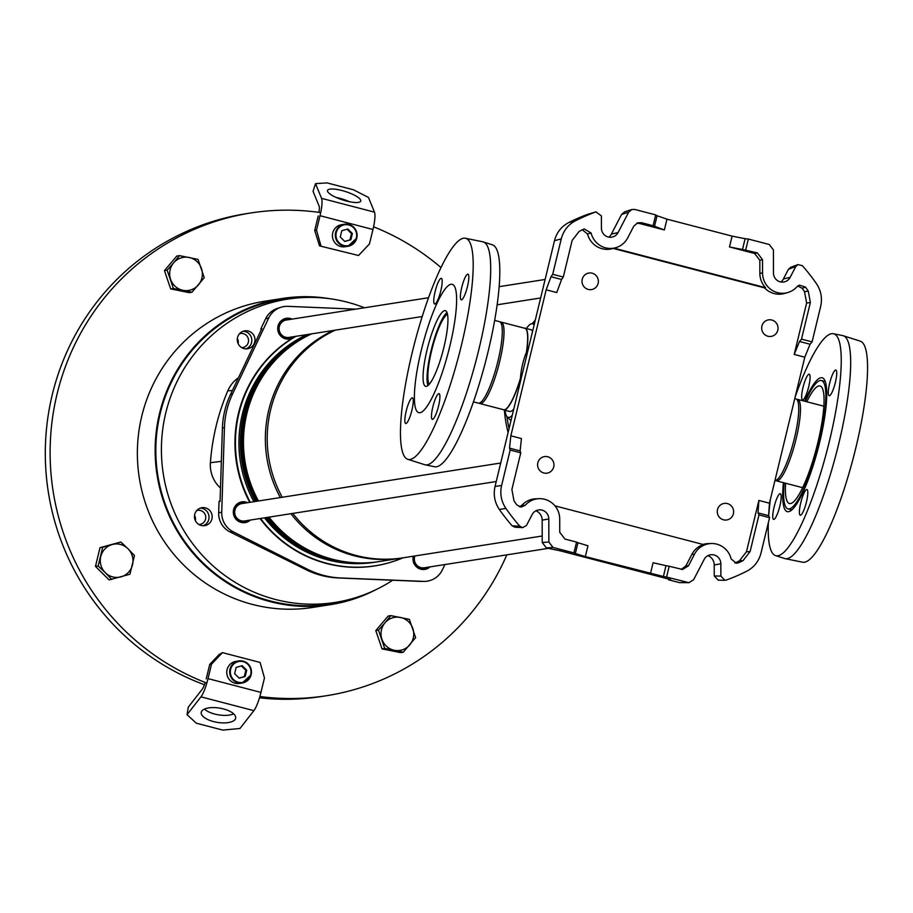 <?xml version="1.0" encoding="UTF-8"?>
<svg xmlns="http://www.w3.org/2000/svg" width="913" height="913" viewBox="0 0 913 913"><rect width="100%" height="100%" fill="white"/><g stroke="black" fill="none" stroke-linecap="round" stroke-linejoin="round"><path stroke-width="1.37" d="M723.484 519.805A8.377 8.171 -98.9 0 1 724.157 503.417A8.377 8.171 -98.9 0 1 733.618 512.102A8.377 8.171 -98.9 0 1 723.484 519.805A8.377 8.171 81.1 0 0 733.39 513.757A8.377 8.171 81.1 0 0 727.41 503.577A8.377 8.171 81.1 0 0 717.515 509.625A8.377 8.171 81.1 0 0 723.484 519.805M543.817 472.98A8.377 8.171 -98.9 0 1 544.479 456.591A8.377 8.171 -98.9 0 1 553.951 465.276A8.377 8.171 -98.9 0 1 543.817 472.98A8.377 8.171 81.1 0 0 553.723 466.931A8.377 8.171 81.1 0 0 547.743 456.751A8.377 8.171 81.1 0 0 537.837 462.8A8.377 8.171 81.1 0 0 543.817 472.98M588.223 289.421A8.377 8.171 -98.9 0 1 588.885 273.033A8.377 8.171 -98.9 0 1 598.357 281.718A8.377 8.171 -98.9 0 1 588.223 289.421A8.377 8.171 81.1 0 0 598.129 283.372A8.377 8.171 81.1 0 0 592.149 273.192A8.377 8.171 81.1 0 0 582.243 279.241A8.377 8.171 81.1 0 0 588.223 289.421M767.89 336.246A8.377 8.171 -98.9 0 1 768.563 319.858A8.377 8.171 -98.9 0 1 778.024 328.543A8.377 8.171 -98.9 0 1 767.89 336.246A8.377 8.171 81.1 0 0 777.796 330.198A8.377 8.171 81.1 0 0 771.816 320.018A8.377 8.171 81.1 0 0 761.921 326.067A8.377 8.171 81.1 0 0 767.89 336.246M714.217 564.976L720.848 563.789L720.882 576.092L724.922 580.291L718.28 580.177L714.228 575.966L714.217 564.976A9.986 9.746 81.1 0 0 707.963 555.629M720.848 563.789A9.073 8.856 81.1 0 0 704.163 559.441L693.618 579.755L688.927 582.677L666.57 577.05L669.183 566.243L682.593 569.484L688.459 565.82L694.519 554.145A20.246 19.755 81.1 0 1 711.159 543.52L707.826 543.634A20.645 20.143 81.1 0 0 702.964 544.433M535.92 510.789A9.986 9.746 -98.9 0 1 542.174 520.136L542.219 542.493L548.861 542.025L553.004 547.458L573.923 552.913L576.548 542.094L564.919 539.069L559.737 532.268L559.715 519.018A20.246 19.755 -98.9 0 0 539.115 498.681L535.794 498.806A20.645 20.143 -98.9 0 0 521.871 505.266L525.215 505.3A20.246 19.755 -98.9 0 1 539.115 498.681M522.704 527.623L514.978 527.223L512.113 525.808L519.862 526.23L522.704 527.623L526.493 525.432L532.119 514.601A9.073 8.856 -98.9 0 1 548.804 518.949L548.861 542.025M512.113 525.808A194.549 189.847 -98.9 0 1 499.377 509.488C494.652 502.47 493.203 494.8 495.04 486.469L501.614 485.476L510.173 450.063L509.522 448.135L510.846 435.798L546.168 289.798L550.996 276.719L561.586 279.481L563.287 277.05L572.154 240.404L579.173 231.388A184.289 179.838 81.1 0 1 583.453 229.254L584.217 228.946L591.099 232.986A20.246 19.755 81.1 0 0 627.745 237.814L633.805 226.139L637.765 222.783L641.462 222.692L653.08 225.716L655.705 214.909L634.775 209.454L631.819 209.522L628.646 212.204L621.57 214.452L624.743 211.77L631.819 209.522M591.099 232.986L587.504 233.979A20.645 20.143 81.1 0 0 612.463 248.633L615.67 247.72M520.478 381.337L520.296 381.36A83.768 81.748 -98.9 0 1 528.456 347.636L528.81 346.894M520.296 381.36L520.273 382.193M650.467 573.569L653.092 562.75L666.011 565.672L663.397 576.491L585.336 556.588L575.338 553.54L577.963 542.733L576.548 542.094M577.963 542.733L587.961 545.769L585.336 556.588M554.956 505.859L703.409 544.547A20.531 20.04 81.1 0 0 691.86 554.385L685.903 565.855L688.459 565.82M666.011 565.672L669.183 566.243M734.874 562.99L738.811 562.705A184.289 179.838 81.1 0 0 743.091 560.571L739.427 560.822L746.457 551.794L758.886 500.438L769.465 503.2L804.787 357.2L794.207 354.438L806.624 303.082L804.536 291.681L808.279 291.099L810.367 302.488L806.624 303.082M735.764 562.648A183.89 179.45 81.1 0 0 739.427 560.822M738.811 562.705L736.403 563.241L731.165 558.973A20.246 19.755 81.1 0 0 711.159 543.52M525.215 505.3L521.015 507.126L516.781 504.843A184.289 179.838 -98.9 0 1 513.985 500.86L511.896 489.471L520.764 452.814L520.113 450.896L509.522 448.135M510.846 435.798L521.437 438.56L520.113 450.896M746.457 551.794L750.109 551.555L758.977 514.909L758.018 512.901L758.886 500.438M561.586 279.481L556.759 292.559L546.168 289.798M794.207 354.438L799.491 341.485L801.5 339.145L810.367 302.488M614.061 248.176L765.551 287.663A20.531 20.04 -98.9 0 1 759.856 273.318L762.549 272.941A20.246 19.755 -98.9 0 0 797.049 286.659L799.332 285.118L805.483 287.116L802.139 288.28A183.89 179.45 -98.9 0 1 804.536 291.681M805.483 287.116A184.289 179.838 -98.9 0 1 808.279 291.099M762.549 272.941L762.526 259.691L759.833 260.296L754.652 253.494L757.345 252.89L762.526 259.691M759.856 273.318L759.833 260.296M787.714 292.559L784.507 293.472A20.645 20.143 -98.9 0 1 764.592 287.903L613.159 248.427M765.551 287.663L764.592 287.903M729.487 246.944L732.1 236.125L745.111 238.704L742.497 249.511L729.487 246.944L754.652 253.494M742.497 249.511L757.345 252.89M641.462 222.692L639.203 223.411L664.356 229.962L653.08 225.716M510.173 450.063L520.764 452.814M550.996 276.719L552.696 274.299L563.287 277.05M663.397 576.491L666.57 577.05M668.67 579.104L668.51 579.766L670.576 579.595L559.966 550.767L546.362 547.926L542.219 542.493M519.862 526.23A195.462 190.737 -98.9 0 1 505.905 508.427L499.377 509.488M501.614 485.476C499.765 493.716 501.203 501.374 505.905 508.427M575.338 553.54L573.923 552.913M681.303 569.381L685.903 565.855M724.922 580.291L726.36 580.052A195.462 190.737 81.1 0 0 746.766 571.207C754.092 567.327 758.84 561.29 760.997 553.084L769.568 517.66L768.609 515.651L758.018 512.901M758.977 514.909L769.568 517.66M750.109 551.555L743.091 560.571M802.139 288.28L797.757 285.986M587.504 233.979L582.3 229.814M519.383 506.806L521.871 505.266M799.491 341.485L810.071 344.247L812.091 341.896L820.65 306.483C822.499 298.243 821.072 290.585 816.359 283.532A195.462 190.737 -98.9 0 0 802.413 265.729L797.951 264.587L795.771 266.528L788.433 269.289L790.601 267.349L797.951 264.587M801.5 339.145L812.091 341.896M608.914 237.175A9.986 9.746 81.1 0 0 611.356 234.127L618.101 232.518A9.073 8.856 81.1 0 1 601.416 228.17L601.393 215.867L595.904 211.907A195.462 190.737 81.1 0 0 575.498 220.752C568.171 224.632 563.424 230.669 561.267 238.875L554.499 240.69C556.633 232.495 561.404 226.447 568.799 222.532L575.498 220.752M552.696 274.299L561.267 238.875M618.101 232.518L628.646 212.204M788.433 269.289L783.4 278.967L790.144 277.358L795.771 266.528M790.144 277.358A9.073 8.856 -98.9 0 1 773.459 273.01L773.414 249.934L769.271 244.501L748.34 239.046L745.716 249.865M745.111 238.704L748.34 239.046M732.1 236.125L666.969 219.154L664.356 229.962M639.203 223.411L636.669 223.251M654.45 226.561L657.063 215.753L655.705 214.909M611.356 234.127L621.57 214.452M595.904 211.907L587.458 214.395A194.549 189.847 81.1 0 0 568.799 222.532M495.04 486.469L554.499 240.69M668.51 579.766L679.5 582.631L687.489 582.505M810.071 344.247L804.787 357.2M769.465 503.2L768.609 515.651M783.4 278.967A9.986 9.746 -98.9 0 1 780.957 282.003M657.063 215.753L666.969 219.154M688.927 582.677L679.5 582.631M500.324 322.129A42.089 8.468 104.6 0 1 501.248 322.129A42.089 8.468 104.6 0 1 499.708 361.434A42.089 8.468 104.6 0 1 480.01 403.592A42.089 8.468 104.6 0 1 479.211 403.135M429.315 384.19A36.509 7.338 104.6 0 1 431.598 350.763A36.509 7.338 104.6 0 1 447.53 314.312M427.969 385.526A39.088 7.863 104.6 0 1 431.039 350.843A39.088 7.863 104.6 0 1 447.005 312.497M494.663 320.406L499.514 321.673A42.089 8.468 104.6 0 1 501.191 323.43A42.089 8.468 104.6 0 1 497.984 360.989A42.089 8.468 104.6 0 1 480.603 402.428A42.089 8.468 104.6 0 1 478.286 403.135L473.436 401.88M501.248 322.129L524.861 328.281A42.089 8.468 104.6 0 1 526.367 352.407M520.456 378.233A42.089 8.468 104.6 0 1 503.634 409.743L480.01 403.592M443.935 347.168A39.088 7.863 104.6 0 1 425.641 386.325A39.088 7.863 104.6 0 1 427.067 349.816A39.088 7.863 104.6 0 1 445.361 310.66A39.088 7.863 104.6 0 1 443.935 347.168M421.19 350.729A66.318 13.33 104.6 0 1 452.232 284.32A66.318 13.33 104.6 0 1 449.812 346.244A66.318 13.33 104.6 0 1 418.782 412.665A66.318 13.33 104.6 0 1 421.19 350.729M774.977 480.443A42.089 8.468 -75.4 0 0 777.043 479.69A42.089 8.468 -75.4 0 0 794.424 438.24A42.089 8.468 -75.4 0 0 797.631 400.681A42.089 8.468 -75.4 0 0 795.953 398.935L794.767 398.627M785.602 483.239A60.737 12.211 -75.4 0 0 789.414 503.497A60.737 12.211 -75.4 0 0 817.843 442.668A60.737 12.211 -75.4 0 0 820.045 385.959A60.737 12.211 -75.4 0 0 806.83 401.766M784.141 482.851A66.318 13.33 -75.4 0 0 788.01 508.895A66.318 13.33 -75.4 0 0 819.041 442.485A66.318 13.33 -75.4 0 0 821.46 380.55A66.318 13.33 -75.4 0 0 805.38 401.389M775.651 480.398A42.089 8.468 -75.4 0 0 776.449 480.854A42.089 8.468 -75.4 0 0 796.159 438.697A42.089 8.468 -75.4 0 0 797.688 399.392A42.089 8.468 -75.4 0 0 796.764 399.392M532.587 331.305A42.238 8.491 -75.4 0 0 530.989 329.73L525.032 328.178A42.238 8.491 -75.4 0 0 524.324 328.144M526.641 351.745A42.238 8.491 -75.4 0 0 525.032 328.178M306.951 334.592A119.923 117.035 81.1 0 0 242.344 414.16A119.923 117.035 81.1 0 0 253.917 501.694M308.457 334.352A119.923 117.035 81.1 0 0 243.851 413.931A119.923 117.035 81.1 0 0 255.435 501.454M535.28 320.155A119.923 117.035 81.1 0 0 532.313 323.544M335.242 330.164A119.923 117.035 81.1 0 0 270.636 409.732A119.923 117.035 81.1 0 0 282.22 497.265M333.371 330.449A119.923 117.035 81.1 0 0 268.776 410.017A119.923 117.035 81.1 0 0 280.348 497.551M257.169 501.191A119.443 116.556 81.1 0 1 245.551 413.851A119.443 116.556 81.1 0 1 311.481 333.884A119.923 117.035 81.1 0 0 246.898 413.452A119.923 117.035 81.1 0 0 258.47 500.986M310.352 334.055A119.443 116.556 81.1 0 0 244.422 414.034A119.443 116.556 81.1 0 0 256.039 501.363M506.966 416.659A119.923 117.035 81.1 0 0 509.077 428.471M266.642 517.511A119.443 116.556 81.1 0 0 358.889 562.91M266.003 517.614A119.923 117.035 81.1 0 0 376.099 562.031A119.923 117.035 81.1 0 0 377.617 561.792M267.783 517.329A119.443 116.556 81.1 0 0 347.454 562.077M269.038 517.135A119.923 117.035 81.1 0 0 379.146 561.563L401.012 558.128A119.923 117.035 81.1 0 0 401.948 557.98M290.916 513.699A119.923 117.035 81.1 0 0 401.012 558.128M292.788 513.414A119.923 117.035 81.1 0 0 402.884 557.843L542.196 536.011M504.421 410.097A119.923 117.035 81.1 0 0 508.107 432.442M264.496 517.842A119.923 117.035 81.1 0 0 374.592 562.271L376.099 562.031M534.094 325.074A48.378 9.723 -75.4 0 0 531.332 323.818A48.378 9.723 -75.4 0 0 526.39 328.532M503.097 409.606A42.238 8.491 -75.4 0 0 503.725 409.914L509.682 411.466A42.238 8.491 -75.4 0 0 513.779 409.001M505.094 410.268A48.378 9.723 -75.4 0 0 507.103 416.796A48.378 9.723 -75.4 0 0 512.273 415.232M503.725 409.914A42.238 8.491 -75.4 0 0 520.41 378.963M430.046 566.882A10.477 10.214 -98.9 0 1 413.349 556.2M424.739 568.696A10.477 10.214 -98.9 0 1 422.993 569.518M294.785 336.498A10.477 10.214 -98.9 0 1 277.723 328.155A10.477 10.214 -98.9 0 1 292.057 319.116M289.478 338.312A10.477 10.214 -98.9 0 1 287.732 339.134M250.379 520.056A10.477 10.214 -98.9 0 1 233.317 511.714A10.477 10.214 -98.9 0 1 247.651 502.675M245.072 521.871A10.477 10.214 -98.9 0 1 243.326 522.692M243.155 331.236A9.073 8.856 -98.9 0 1 245.917 348.88M248.245 331.02A9.073 8.856 -98.9 0 1 247.514 348.777A9.073 8.856 -98.9 0 1 237.266 339.362A9.073 8.856 -98.9 0 1 248.245 331.02M200.358 508.107A9.073 8.856 -98.9 0 1 203.131 525.74M205.448 507.89A9.073 8.856 -98.9 0 1 204.729 525.637A9.073 8.856 -98.9 0 1 194.469 516.233A9.073 8.856 -98.9 0 1 205.448 507.89M392.727 580.2A153.487 149.789 -98.9 0 1 357.839 596.965A153.487 149.789 -98.9 0 1 275.315 599.442A153.487 149.789 -98.9 0 1 162.48 431.324A153.487 149.789 -98.9 0 1 310.888 297.398A153.487 149.789 -98.9 0 1 347.237 302.157A153.487 149.789 -98.9 0 1 364.435 307.784M357.839 596.965L353.251 598.471A154.274 150.542 -98.9 0 1 270.316 600.959A154.274 150.542 -98.9 0 1 156.899 431.975A154.274 150.542 -98.9 0 1 306.072 297.376L310.888 297.398M220.09 500.119L219.029 501.728L218.675 512.809A20.36 19.869 81.1 0 0 229.871 531.868L305.421 569.392A83.38 81.36 81.1 0 0 321.422 575.43A83.38 81.36 81.1 0 0 338.278 577.952L340.686 577.963A83.768 81.748 81.1 0 1 323.738 575.43A83.768 81.748 81.1 0 1 307.658 569.358L233.237 531.822A20.942 20.44 81.1 0 1 221.722 512.216L224.438 427.615A83.768 81.748 81.1 0 1 232.598 393.88L268.719 317.975A20.942 20.44 -98.9 0 1 287.789 306.346L355.705 309.153M403.032 557.82A123.506 120.516 -98.9 0 1 388.938 562.785A123.506 120.516 -98.9 0 1 327.094 563.389A123.506 120.516 -98.9 0 1 260.547 518.458M250.253 502.264A123.506 120.516 -98.9 0 1 295.926 336.315M249.751 502.344A123.563 120.573 -98.9 0 1 293.221 337.673A123.563 120.573 -98.9 0 1 295.333 336.418M388.721 562.842A123.563 120.573 -98.9 0 1 388.504 562.91A123.563 120.573 -98.9 0 1 326.626 563.515A123.563 120.573 -98.9 0 1 260.045 518.538M280.759 307.316L277.324 308.434A20.36 19.869 -98.9 0 0 265.615 318.808L260.878 328.748L261.894 328.532L230.533 394.427A83.38 81.36 81.1 0 0 222.407 428.003L220.056 501.465L219.029 501.728M240.13 502.333A10.477 10.214 -98.9 0 1 242.048 502.572M419.763 581.364L423.358 581.376A20.942 20.44 81.1 0 0 424.089 581.398L420.471 581.376A20.36 19.869 -98.9 0 1 419.763 581.364L338.278 577.952M284.536 318.774A10.477 10.214 -98.9 0 1 286.454 319.014M260.878 328.748L261.038 330.312M220.478 488.044A30.551 29.821 -98.9 0 1 210.401 462.708A223.217 217.83 -98.9 0 1 227.782 390.844A30.551 29.821 -98.9 0 1 238.464 377.765M423.358 581.376L340.686 577.963M424.089 581.398A20.942 20.44 81.1 0 0 442.428 569.746L444.905 564.554M428.551 297.729L286.305 320.018A8.799 8.582 81.1 0 0 285.609 337.228A8.799 8.582 81.1 0 0 289.033 337.399L422.217 316.526M290.414 319.379A9.769 9.541 81.1 0 0 278.134 328.235A9.769 9.541 81.1 0 0 293.141 336.76M414.89 555.96A8.799 8.582 81.1 0 0 424.294 567.783L548.108 548.382M413.817 556.12A9.769 9.541 81.1 0 0 428.402 567.144M500.712 463.028L241.899 503.577A8.799 8.582 81.1 0 0 241.203 520.787A8.799 8.582 81.1 0 0 244.627 520.958L496.238 481.528M246.008 502.937A9.769 9.541 81.1 0 0 233.728 511.794A9.769 9.541 81.1 0 0 248.735 520.319M198.897 524.496A7.121 6.95 81.1 0 0 205.334 514.989A7.121 6.95 81.1 0 0 196.717 510.584M194.549 515.411A7.121 6.95 -98.9 0 1 195.348 520.57M241.694 347.636A7.121 6.95 81.1 0 0 248.119 338.118A7.121 6.95 81.1 0 0 239.514 333.713M237.334 338.54A7.121 6.95 -98.9 0 1 238.145 343.699M375.631 589.832A154.97 151.227 -98.9 0 1 330.449 604.657A154.97 151.227 -98.9 0 1 176.917 530.601A154.97 151.227 -98.9 0 1 282.471 298.46A154.97 151.227 -98.9 0 1 330.015 298.745M330.449 604.657L312.668 607.442A154.97 151.227 -98.9 0 1 159.136 533.386A154.97 151.227 -98.9 0 1 264.69 301.244L282.471 298.46M506.829 554.853A244.319 238.419 -98.9 0 1 326.512 695.717A244.319 238.419 -98.9 0 1 259.874 696.516M206.84 683.072A244.319 238.419 -98.9 0 1 84.441 578.968A244.319 238.419 -98.9 0 1 250.858 212.969A244.319 238.419 -98.9 0 1 320.714 212.626M326.512 695.717L321.684 696.471A244.319 238.419 -98.9 0 1 259.486 697.806M204.444 684.739A244.319 238.419 -98.9 0 1 79.625 579.721A244.319 238.419 -98.9 0 1 246.042 213.722L250.858 212.969M373.565 226.801A244.319 238.419 -98.9 0 1 441.002 267.577M422.753 568.856A9.769 9.541 -98.9 0 1 421.098 569.278L424.442 568.753M241.751 502.618L238.407 503.143A9.769 9.541 -98.9 0 1 240.096 503.029M243.075 522.031A9.769 9.541 -98.9 0 1 241.42 522.453L244.775 521.928M286.157 319.059L282.813 319.584A9.769 9.541 -98.9 0 1 284.514 319.47M287.492 338.472A9.769 9.541 -98.9 0 1 285.826 338.894L289.181 338.369M434.862 304.018A13.261 2.671 -75.4 0 0 440.694 291.281A13.261 2.671 -75.4 0 0 441.31 278.339A13.261 2.671 -75.4 0 0 441.07 278.328A13.261 2.671 -75.4 0 0 435.239 291.064A13.261 2.671 -75.4 0 0 434.622 304.006A13.261 2.671 -75.4 0 0 434.862 304.018M432.579 419.341A13.261 2.671 -75.4 0 0 438.411 406.616A13.261 2.671 -75.4 0 0 439.027 393.663A13.261 2.671 -75.4 0 0 438.799 393.663A13.261 2.671 -75.4 0 0 432.967 406.388A13.261 2.671 -75.4 0 0 432.34 419.341A13.261 2.671 -75.4 0 0 432.579 419.341M461.487 299.841A13.261 2.671 -75.4 0 0 467.319 287.116A13.261 2.671 -75.4 0 0 467.947 274.162A13.261 2.671 -75.4 0 0 467.707 274.151A13.261 2.671 -75.4 0 0 461.875 286.887A13.261 2.671 -75.4 0 0 461.259 299.829A13.261 2.671 -75.4 0 0 461.487 299.841M405.943 423.518A13.261 2.671 -75.4 0 0 411.774 410.782A13.261 2.671 -75.4 0 0 412.402 397.84A13.261 2.671 -75.4 0 0 412.162 397.828A13.261 2.671 -75.4 0 0 406.331 410.565A13.261 2.671 -75.4 0 0 405.714 423.506A13.261 2.671 -75.4 0 0 405.943 423.518M465.39 238.247L482.84 241.808A115.186 23.156 104.6 0 1 483.319 241.934L492.449 244.844A114.673 23.053 104.6 0 1 486.697 357.303A114.673 23.053 104.6 0 1 436.425 466.783A114.673 23.053 104.6 0 1 434.622 466.748L425.23 464.831A115.186 23.156 104.6 0 1 424.739 464.706L407.78 459.307A114.228 22.973 104.6 0 1 413.521 347.271A114.228 22.973 104.6 0 1 463.587 238.213A114.228 22.973 104.6 0 1 465.39 238.247A114.228 22.973 104.6 0 1 460.437 349.211A114.228 22.973 104.6 0 1 410.063 459.456A114.228 22.973 104.6 0 1 407.78 459.307M483.319 241.934A115.186 23.156 104.6 0 1 477.533 354.895A115.186 23.156 104.6 0 1 427.044 464.865A115.186 23.156 104.6 0 1 425.23 464.831M773.859 519.406A13.261 2.671 -75.4 0 0 779.691 506.669A13.261 2.671 -75.4 0 0 780.307 493.728A13.261 2.671 -75.4 0 0 780.067 493.716A13.261 2.671 -75.4 0 0 774.235 506.453A13.261 2.671 -75.4 0 0 773.619 519.394A13.261 2.671 -75.4 0 0 773.859 519.406M829.403 395.728A13.261 2.671 -75.4 0 0 835.235 382.992A13.261 2.671 -75.4 0 0 835.852 370.05A13.261 2.671 -75.4 0 0 835.612 370.039A13.261 2.671 -75.4 0 0 829.78 382.775A13.261 2.671 -75.4 0 0 829.164 395.717A13.261 2.671 -75.4 0 0 829.403 395.728M800.484 515.229A13.261 2.671 -75.4 0 0 806.316 502.504A13.261 2.671 -75.4 0 0 806.944 489.551A13.261 2.671 -75.4 0 0 806.704 489.539A13.261 2.671 -75.4 0 0 800.872 502.276A13.261 2.671 -75.4 0 0 800.245 515.217A13.261 2.671 -75.4 0 0 800.484 515.229M802.767 399.905A13.261 2.671 -75.4 0 0 808.598 387.169A13.261 2.671 -75.4 0 0 809.215 374.227A13.261 2.671 -75.4 0 0 808.975 374.216A13.261 2.671 -75.4 0 0 803.143 386.941A13.261 2.671 -75.4 0 0 802.527 399.894A13.261 2.671 -75.4 0 0 802.767 399.905M768.335 522.761A114.673 23.053 -75.4 0 0 775.571 555.618A114.673 23.053 -75.4 0 0 777.865 555.766A114.673 23.053 -75.4 0 0 828.433 445.099A114.673 23.053 -75.4 0 0 833.409 333.702A114.673 23.053 -75.4 0 0 831.595 333.679A114.673 23.053 -75.4 0 0 795.2 396.858M770.378 499.468A114.673 23.053 -75.4 0 0 768.712 515.879M775.571 555.618L784.712 558.528A115.186 23.156 -75.4 0 0 785.191 558.653A115.186 23.156 -75.4 0 0 787.017 558.676A115.186 23.156 -75.4 0 0 837.506 448.717A115.186 23.156 -75.4 0 0 843.281 335.744A115.186 23.156 -75.4 0 0 842.802 335.619L833.409 333.702M783.434 482.669A69.171 13.912 -75.4 0 0 787.428 511.691A69.171 13.912 -75.4 0 0 788.524 511.714A69.171 13.912 -75.4 0 0 818.847 445.67A69.171 13.912 -75.4 0 0 822.328 377.822A69.171 13.912 -75.4 0 0 820.935 377.731A69.171 13.912 -75.4 0 0 804.673 401.206M785.191 558.653L802.63 562.214A114.228 22.973 -75.4 0 0 804.444 562.237A114.228 22.973 -75.4 0 0 854.511 453.179A114.228 22.973 -75.4 0 0 860.251 341.154L843.281 335.744M336.212 197.482A17.45 4.428 -162.3 0 1 339.522 198.247A17.45 4.428 -162.3 0 1 349.576 201.75M346.267 200.986A17.45 4.428 -162.3 0 1 327.505 190.452A17.45 4.428 -162.3 0 1 341.987 190.532A17.45 4.428 -162.3 0 1 360.749 201.054A17.45 4.428 -162.3 0 1 346.267 200.986M374.478 212.147L321.547 198.349L315.521 183.627L327.037 182.897L353.514 189.801L368.453 197.425L374.478 212.147A19.55 3.926 104.6 0 1 372.961 229.494L369.457 243.954L358.547 255.492L319.539 245.882L358.547 255.492M321.547 198.349A19.55 3.926 104.6 0 1 320.018 215.696L316.526 230.156L320.885 245.677M315.521 183.627L313.056 191.353L319.082 206.064A11.173 2.248 104.6 0 1 318.945 212.375M318.215 215.982L314.711 230.441L316.526 230.156M319.539 245.882L314.711 230.441M233.694 713.863A17.45 7.224 9.3 0 1 214.738 714.057A17.45 7.224 9.3 0 1 204.432 709.104M223.388 708.91A17.45 7.224 9.3 0 1 235.68 718.052A17.45 7.224 9.3 0 1 213.516 721.578A17.45 7.224 9.3 0 1 201.225 712.437A17.45 7.224 9.3 0 1 223.388 708.91M200.951 696.847A19.55 3.926 -75.4 0 0 208.027 678.621L211.519 664.162L209.716 664.447L218.994 654.644L222.441 652.635L260.091 662.45L264.462 677.96L260.958 692.419A19.55 3.926 -75.4 0 1 253.882 710.645L239.982 728.483L222.795 730.103L196.329 723.199L187.039 714.685L200.951 696.847L253.882 710.645M187.039 714.685L188.272 707.153L202.172 689.315A11.173 2.248 -75.4 0 0 205.231 682.456M222.441 652.635L211.519 664.162M206.212 678.907L209.716 664.447M235.931 661.377A11.173 10.899 81.1 0 0 227.075 669.651A11.173 10.899 81.1 0 0 239.4 683.449L242.287 682.992A11.173 10.899 -98.9 0 1 229.973 669.195A11.173 10.899 -98.9 0 1 238.829 660.921A11.173 10.899 -98.9 0 1 251.155 674.696A11.173 10.899 -98.9 0 1 242.287 682.992L251.155 674.707C251.794 665.691 247.685 661.092 238.829 660.921L235.931 661.377M245.22 676.442L246.727 670.199L242.185 665.691L236.136 667.437L234.63 673.68L239.172 678.188L245.22 676.442L244.307 676.579L245.825 670.336L246.727 670.199M239.08 678.097L244.307 676.579M245.825 670.336L241.374 665.931M341.588 224.678A11.173 10.899 81.1 0 0 332.731 232.952A11.173 10.899 81.1 0 0 345.046 246.738L347.933 246.293A11.173 10.899 -98.9 0 1 335.619 232.495A11.173 10.899 -98.9 0 1 344.475 224.221A11.173 10.899 -98.9 0 1 356.8 237.996A11.173 10.899 -98.9 0 1 347.933 246.293L356.812 238.008C357.44 228.992 353.331 224.393 344.475 224.221L341.588 224.678M350.866 239.742L352.372 233.488L347.842 228.992L341.793 230.738L340.275 236.981L344.817 241.477L350.866 239.742L349.964 239.879L351.471 233.637L352.372 233.488M344.726 241.386L349.964 239.879M351.471 233.637L347.031 229.22M98.159 565.969L102.701 547.241L112.094 544.57A16.754 16.354 -98.9 0 1 127.968 548.713L134.462 555.515L129.931 574.243L109.092 579.903L95.477 566.391L100.008 547.663L120.847 542.002L127.968 548.713A16.754 16.354 -98.9 0 1 121.178 576.811A16.754 16.354 -98.9 0 1 105.292 572.668L98.159 565.969L95.477 566.391M111.774 579.481L105.292 572.668A16.754 16.354 -98.9 0 1 112.094 544.57L120.847 542.002M102.701 547.241L100.008 547.663M173.379 288.497L167.136 270.191L173.618 262.864A16.754 16.354 -98.9 0 1 201.465 268.479A16.754 16.354 -98.9 0 1 182.977 290.311L173.379 288.497L170.685 288.907L164.443 270.613L176.768 256.062L179.462 255.64L198.018 259.372L204.261 277.678L191.935 292.228L189.242 292.651L170.685 288.907M191.935 292.228L182.977 290.311A16.754 16.354 -98.9 0 1 173.618 262.864L179.462 255.64M167.136 270.191L164.443 270.613M384.727 648.47L378.484 630.164L384.978 622.837A16.754 16.354 -98.9 0 1 412.813 628.452A16.754 16.354 -98.9 0 1 394.325 650.284L384.727 648.47L382.033 648.892L375.802 630.586L388.128 616.035L390.81 615.613L409.366 619.356L415.609 637.651L403.284 652.213L400.59 652.624L382.033 648.892M403.284 652.213L394.325 650.284A16.754 16.354 -98.9 0 1 384.978 622.837L390.81 615.613M378.484 630.164L375.802 630.586M542.174 520.136L548.804 518.949M691.86 554.385L694.519 554.145M553.004 547.458L546.362 547.926M714.228 575.966L720.882 576.092M305.421 569.392L307.658 569.358M210.401 462.708L221.334 461.35M230.533 394.427L232.598 393.88M222.407 428.003L224.438 427.615M265.615 318.808L268.719 317.975M229.871 531.868L233.237 531.822M218.675 512.809L221.722 512.216M227.782 390.844L232.416 390.467M372.961 229.494L320.018 215.696M208.027 678.621L260.958 692.419M250.733 674.559A10.614 10.351 81.1 0 0 243.166 661.663A10.614 10.351 81.1 0 0 230.624 669.32A10.614 10.351 81.1 0 0 238.19 682.216A10.614 10.351 81.1 0 0 250.733 674.559M356.39 237.859A10.614 10.351 81.1 0 0 348.812 224.963A10.614 10.351 81.1 0 0 336.269 232.61A10.614 10.351 81.1 0 0 343.847 245.506A10.614 10.351 81.1 0 0 356.39 237.859M587.721 214.304L596.143 211.827M791.833 509.899L788.01 508.895M823.868 406.205L797.688 399.392M802.641 487.679L776.449 480.854M825.284 381.554L821.46 380.55M531.332 323.818L534.619 322.871M507.103 416.796L510.96 420.699M497.151 304.794L540.644 297.969M499.16 286.671L545.118 279.469"/></g></svg>
